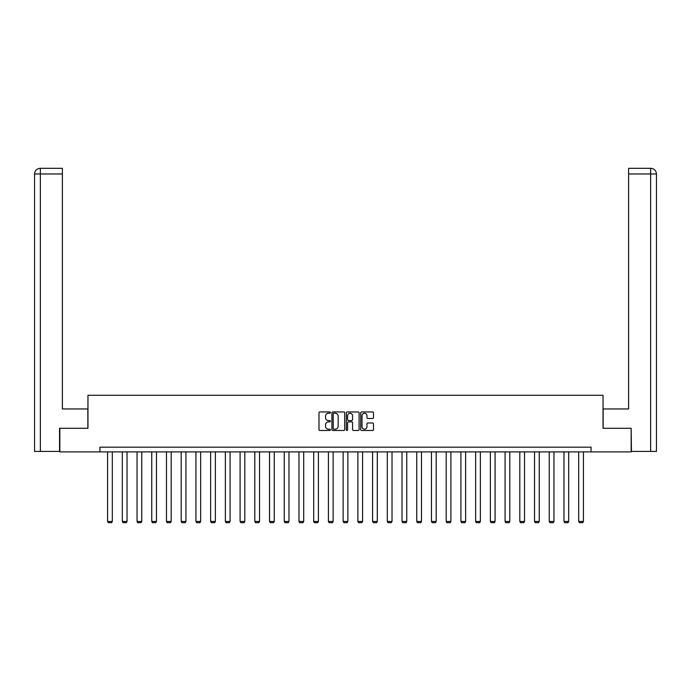 <?xml version="1.0" encoding="UTF-8"?>
<svg xmlns="http://www.w3.org/2000/svg" width="691" height="691" viewBox="0 0 691 691"><rect width="100%" height="100%" fill="white"/><g stroke="black" fill="none" stroke-linecap="round" stroke-linejoin="round"><path stroke-width="1.04" d="M330.402 412.605A0.648 0.648 0 0 0 329.754 411.957L319.907 411.957A0.924 0.924 0 0 0 318.983 412.89L318.983 429.56A0.924 0.924 0 0 0 319.907 430.484L329.754 430.484A0.648 0.648 0 0 0 330.402 429.837A0.648 0.648 0 0 0 329.754 429.189L328.475 429.189A2.963 2.963 0 0 1 325.513 426.226L325.513 424.835A2.963 2.963 0 0 1 328.475 421.873L329.754 421.873A0.648 0.648 0 0 0 330.402 421.225A0.648 0.648 0 0 0 329.754 420.577L328.475 420.577A2.963 2.963 0 0 1 325.513 417.606L325.513 416.224A2.963 2.963 0 0 1 328.475 413.253L329.754 413.253A0.648 0.648 0 0 0 330.402 412.605M372.57 418.487A0.924 0.924 0 0 0 373.494 417.563L373.494 412.89A0.924 0.924 0 0 0 372.57 411.957L361.643 411.957A0.924 0.924 0 0 0 360.711 412.89L360.711 429.56A0.924 0.924 0 0 0 361.643 430.484L372.57 430.484A0.924 0.924 0 0 0 373.494 429.56L373.494 423.911A0.924 0.924 0 0 0 372.57 422.978L367.897 422.978A0.924 0.924 0 0 0 366.964 423.911L366.964 426.71A2.479 2.479 0 0 1 364.485 429.189A2.479 2.479 0 0 1 362.015 426.71L362.015 415.732A2.479 2.479 0 0 1 364.485 413.253A2.479 2.479 0 0 1 366.964 415.732L366.964 417.563A0.924 0.924 0 0 0 367.897 418.487L372.57 418.487M62.389 168.31L40.216 168.31L62.389 168.31L62.389 173.977L40.354 173.977L40.354 451.422L59.556 451.422L59.556 428.299L87.964 428.299L87.964 395.269L603.036 395.269L603.036 428.299L631.159 428.299L631.159 451.897L591.055 451.897L591.055 447.172L99.945 447.172L99.945 451.897L591.055 451.897M59.841 428.299L59.841 451.897L99.945 451.897M344.688 412.89A0.924 0.924 0 0 0 343.764 411.957L332.829 411.957A0.924 0.924 0 0 0 331.905 412.89L331.905 429.56A0.924 0.924 0 0 0 332.829 430.484L343.764 430.484A0.924 0.924 0 0 0 344.688 429.56L344.688 412.89M347.236 411.957L358.171 411.957A0.924 0.924 0 0 1 359.095 412.89L359.095 429.56A0.924 0.924 0 0 1 358.171 430.484L353.49 430.484A0.924 0.924 0 0 1 352.565 429.56L352.565 422.797A0.924 0.924 0 0 0 351.633 421.873L348.532 421.873A0.924 0.924 0 0 0 347.608 422.797L347.608 429.837A0.648 0.648 0 0 1 346.96 430.484A0.648 0.648 0 0 1 346.312 429.837L346.312 412.89A0.924 0.924 0 0 1 347.236 411.957M333.848 413.253A0.648 0.648 0 0 0 333.2 413.909L333.2 428.541A0.648 0.648 0 0 0 333.848 429.189L335.195 429.189A2.963 2.963 0 0 0 338.158 426.226L338.158 416.224A2.963 2.963 0 0 0 335.195 413.253L333.848 413.253M352.565 415.783A2.479 2.479 0 0 0 350.087 413.304A2.479 2.479 0 0 0 347.608 415.783L347.608 419.644A0.924 0.924 0 0 0 348.532 420.577L351.633 420.577A0.924 0.924 0 0 0 352.565 419.644L352.565 415.783M112.313 451.897L112.313 521.463L107.589 521.463L107.589 451.897M112.313 521.463L111.605 522.69L108.297 522.69L107.589 521.463M87.869 428.299L87.869 408.951L62.389 408.951L62.389 173.977M40.354 451.422L34.55 451.422L34.55 173.977C34.887 170.53 36.778 168.647 40.208 168.31L40.216 168.31C36.77 168.647 34.878 170.539 34.55 173.977L34.55 394.803M40.354 168.31L41.624 168.31L40.354 168.31L40.354 173.977L34.55 173.977M603.131 428.299L603.131 408.951L628.611 408.951L628.611 168.31L650.784 168.31L628.611 168.31M656.45 451.422L656.45 394.803L656.45 451.422L631.444 451.422L631.159 428.299M650.646 168.31L649.376 168.31L650.646 168.31L650.646 173.977L628.611 173.977M650.646 451.422L650.646 173.977L656.45 173.977L656.45 394.803L656.45 173.977C656.113 170.53 654.222 168.647 650.792 168.31M127.032 451.897L127.032 521.463L122.316 521.463L122.316 451.897M127.032 521.463L126.323 522.69L123.024 522.69L122.316 521.463M141.759 451.897L141.759 521.463L137.034 521.463L137.034 451.897M141.759 521.463L141.05 522.69L137.742 522.69L137.034 521.463M156.477 451.897L156.477 521.463L151.761 521.463L151.761 451.897M156.477 521.463L155.769 522.69L152.469 522.69L151.761 521.463M171.195 451.897L171.195 521.463L166.479 521.463L166.479 451.897M171.195 521.463L170.487 522.69L167.187 522.69L166.479 521.463M185.922 451.897L185.922 521.463L181.197 521.463L181.197 451.897M185.922 521.463L185.214 522.69L181.906 522.69L181.197 521.463M200.64 451.897L200.64 521.463L195.924 521.463L195.924 451.897M200.64 521.463L199.932 522.69L196.633 522.69L195.924 521.463M215.367 451.897L215.367 521.463L210.643 521.463L210.643 451.897M215.367 521.463L214.659 522.69L211.351 522.69L210.643 521.463M230.086 451.897L230.086 521.463L225.37 521.463L225.37 451.897M230.086 521.463L229.377 522.69L226.078 522.69L225.37 521.463M244.804 451.897L244.804 521.463L240.088 521.463L240.088 451.897M244.804 521.463L244.096 522.69L240.796 522.69L240.088 521.463M259.531 451.897L259.531 521.463L254.806 521.463L254.806 451.897M259.531 521.463L258.823 522.69L255.515 522.69L254.806 521.463M274.249 451.897L274.249 521.463L269.533 521.463L269.533 451.897M274.249 521.463L273.541 522.69L270.241 522.69L269.533 521.463M288.976 451.897L288.976 521.463L284.251 521.463L284.251 451.897M288.976 521.463L288.268 522.69L284.96 522.69L284.251 521.463M303.695 451.897L303.695 521.463L298.978 521.463L298.978 451.897M303.695 521.463L302.986 522.69L299.687 522.69L298.978 521.463M318.413 451.897L318.413 521.463L313.697 521.463L313.697 451.897M318.413 521.463L317.705 522.69L314.405 522.69L313.697 521.463M333.14 451.897L333.14 521.463L328.415 521.463L328.415 451.897M333.14 521.463L332.431 522.69L329.123 522.69L328.415 521.463M347.858 451.897L347.858 521.463L343.142 521.463L343.142 451.897M347.858 521.463L347.15 522.69L343.85 522.69L343.142 521.463M362.585 451.897L362.585 521.463L357.86 521.463L357.86 451.897M362.585 521.463L361.877 522.69L358.569 522.69L357.86 521.463M377.303 451.897L377.303 521.463L372.587 521.463L372.587 451.897M377.303 521.463L376.595 522.69L373.295 522.69L372.587 521.463M392.022 451.897L392.022 521.463L387.305 521.463L387.305 451.897M392.022 521.463L391.313 522.69L388.014 522.69L387.305 521.463M406.749 451.897L406.749 521.463L402.024 521.463L402.024 451.897M406.749 521.463L406.04 522.69L402.732 522.69L402.024 521.463M421.467 451.897L421.467 521.463L416.751 521.463L416.751 451.897M421.467 521.463L420.759 522.69L417.459 522.69L416.751 521.463M436.194 451.897L436.194 521.463L431.469 521.463L431.469 451.897M436.194 521.463L435.485 522.69L432.177 522.69L431.469 521.463M450.912 451.897L450.912 521.463L446.196 521.463L446.196 451.897M450.912 521.463L450.204 522.69L446.904 522.69L446.196 521.463M465.63 451.897L465.63 521.463L460.914 521.463L460.914 451.897M465.63 521.463L464.922 522.69L461.623 522.69L460.914 521.463M480.357 451.897L480.357 521.463L475.633 521.463L475.633 451.897M480.357 521.463L479.649 522.69L476.341 522.69L475.633 521.463M495.076 451.897L495.076 521.463L490.36 521.463L490.36 451.897M495.076 521.463L494.367 522.69L491.068 522.69L490.36 521.463M509.803 451.897L509.803 521.463L505.078 521.463L505.078 451.897M509.803 521.463L509.094 522.69L505.786 522.69L505.078 521.463M524.521 451.897L524.521 521.463L519.805 521.463L519.805 451.897M524.521 521.463L523.813 522.69L520.513 522.69L519.805 521.463M539.239 451.897L539.239 521.463L534.523 521.463L534.523 451.897M539.239 521.463L538.531 522.69L535.231 522.69L534.523 521.463M553.966 451.897L553.966 521.463L549.241 521.463L549.241 451.897M553.966 521.463L553.258 522.69L549.95 522.69L549.241 521.463M568.684 451.897L568.684 521.463L563.968 521.463L563.968 451.897M568.684 521.463L567.976 522.69L564.677 522.69L563.968 521.463M583.411 451.897L583.411 521.463L578.687 521.463L578.687 451.897M583.411 521.463L582.703 522.69L579.395 522.69L578.687 521.463"/></g></svg>
